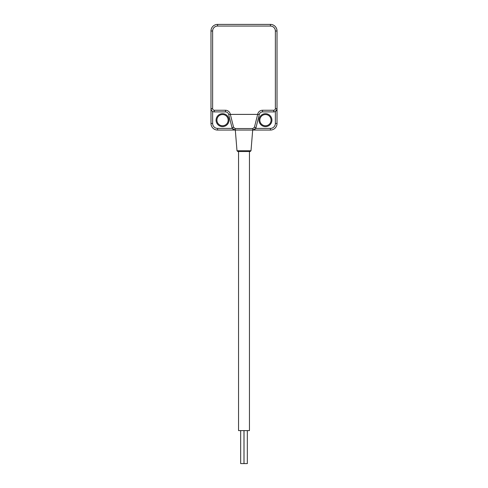 <?xml version="1.0" encoding="UTF-8"?>
<svg xmlns="http://www.w3.org/2000/svg" width="488" height="488" viewBox="0 0 488 488"><rect width="100%" height="100%" fill="white"/><g stroke="black" fill="none" stroke-linecap="round" stroke-linejoin="round"><path stroke-width="0.73" d="M212.634 111.459L212.634 123.458A4.947 4.947 0 0 0 217.581 128.405L232.325 128.405L235.185 130.058L217.581 130.058A6.6 6.6 0 0 1 210.981 123.458L210.981 31A6.6 6.6 0 0 1 217.581 24.4L270.419 24.4A6.6 6.6 0 0 1 277.019 31L277.019 123.458A6.6 6.6 0 0 1 270.419 130.058L235.185 130.058C233.557 129.948 232.489 129.119 231.983 127.563L228.665 114.393A3.3 3.3 0 0 0 225.462 111.898L214.281 111.898A3.3 3.3 0 0 1 210.981 108.598L211.371 110.16M222.54 125.77A5.618 5.618 0 0 0 227.402 117.346A5.618 5.618 0 0 0 217.672 117.346A5.618 5.618 0 0 0 222.54 125.77M233.587 127.307L235.185 128.551L252.814 128.551L254.413 127.307L257.67 114.393A4.953 4.953 0 0 1 262.538 110.251L273.719 110.251L273.719 111.898A3.3 3.3 0 0 0 277.019 108.598A3.3 3.3 0 0 1 273.719 111.898L262.538 111.898A3.3 3.3 0 0 0 259.335 114.393L228.665 114.393A3.3 3.3 0 0 0 225.462 111.898L225.462 110.251A4.953 4.953 0 0 1 230.348 114.393L233.587 127.307L231.983 127.563A3.3 3.3 0 0 0 232.325 128.405M265.46 114.54A5.618 5.618 0 0 0 260.598 122.964A5.618 5.618 0 0 0 270.328 122.964A5.618 5.618 0 0 0 265.46 114.54M265.46 113.698A6.454 6.454 0 0 1 271.053 123.379A6.454 6.454 0 0 1 259.872 123.379A6.454 6.454 0 0 1 265.46 113.698M262.538 110.251L262.538 111.898A3.3 3.3 0 0 0 259.335 114.393L256.017 127.563A3.3 3.3 0 0 1 255.675 128.405L270.419 128.405A4.947 4.947 0 0 0 275.366 123.458L275.366 111.459L276.922 109.391M222.54 126.606A6.454 6.454 0 0 1 216.946 116.925A6.454 6.454 0 0 1 228.128 116.925A6.454 6.454 0 0 1 222.54 126.606M254.413 127.307L256.017 127.563C255.511 129.119 254.443 129.948 252.814 130.058L255.675 128.405M236.997 150.755L237.833 151.524L250.167 151.524L251.003 150.755L236.997 150.755L235.185 128.551M249.447 151.524L238.553 151.524L238.553 430.605L249.447 430.605L249.447 151.524M247.325 430.605L247.325 463.6L240.675 463.6L240.675 430.605M243.982 463.6L243.982 430.605M217.581 128.405L217.581 130.058A6.6 6.6 0 0 1 210.981 123.458L212.634 123.458M273.719 110.251A1.647 1.647 0 0 0 275.366 108.598L275.366 31A4.947 4.947 0 0 0 270.419 26.053L217.581 26.053A4.947 4.947 0 0 0 212.634 31L212.634 108.598A1.647 1.647 0 0 0 214.281 110.251L225.462 110.251M275.366 123.458L277.019 123.458A6.6 6.6 0 0 1 270.419 130.058L270.419 128.405M270.419 26.053L270.419 24.4A6.6 6.6 0 0 1 277.019 31L275.366 31M212.634 31L210.981 31A6.6 6.6 0 0 1 217.581 24.4L217.581 26.053M214.281 110.251L214.281 111.898A3.3 3.3 0 0 1 210.981 108.598L212.634 108.598M277.019 108.598L275.366 108.598M252.814 128.551L251.003 150.755M244.018 463.6L244.018 430.605"/></g></svg>
